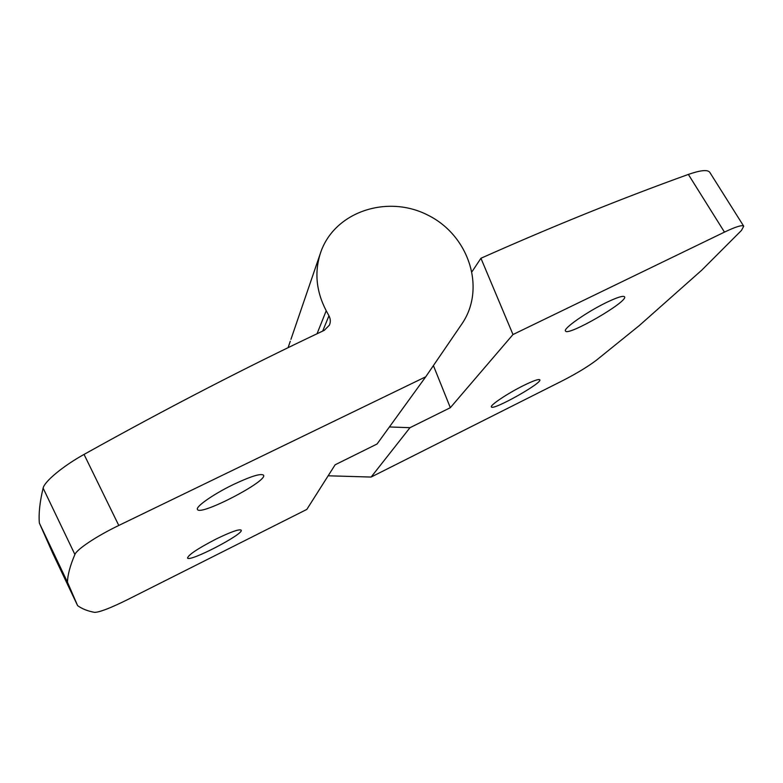 <?xml version="1.0" encoding="UTF-8"?>
<svg xmlns="http://www.w3.org/2000/svg" width="783" height="783" viewBox="0 0 783 783"><rect width="100%" height="100%" fill="white"/><g stroke="black" fill="none" stroke-linecap="round" stroke-linejoin="round"><path stroke-width="1.17" d="M77.625 605.66L67.465 582.18C67.671 574.82 70.147 565.59 74.904 554.491C76.793 549.323 96.681 536.081 118.781 525.462L425.746 376.789L377.063 444L335.124 464.789L306.828 509.41L127.247 599.788C110.374 608.127 99.48 612.316 94.567 612.355C87.823 611.131 82.166 608.9 77.625 605.66L53.048 553.943L39.365 523.083C38.543 513.648 39.796 501.991 43.124 488.132C44.367 481.614 62.865 466.13 84.045 454.414C167.591 407.855 247.673 366.483 324.299 330.318L329.428 325.131C330.729 322.009 330.573 318.887 328.958 315.774L322.694 331.082M216.088 539.047C230.838 531.882 239.207 528.916 241.193 530.15C244.472 533.781 188.762 562.742 187.529 557.995C188.497 554.736 198.011 548.423 216.088 539.047M233.128 484.648C250.824 476.299 260.954 473.147 263.528 475.193C268.168 480.977 199.763 516.516 197.463 509.43C195.358 506.807 213.377 494.181 233.128 484.648M67.465 582.18L39.365 523.083M290.933 339.352L320.178 253.907M425.746 376.789L461.813 324.025C486.223 288.77 469.154 235.859 428.507 215.462C388.28 194.253 335.32 211.204 320.942 251.666C314.198 271.31 315.96 291.002 326.217 310.743L328.958 315.774M450.333 407.698L512.982 334.537L724.471 232.111C735.903 226.669 742.323 224.701 743.723 226.209L741.481 230.408L701.774 270.155L639.359 325.513L596.225 360.356C587.593 366.826 576.386 373.599 562.615 380.675L371.122 477.053L409.969 427.694L450.333 407.698L433.41 365.583M523.445 385.579C533.223 380.783 538.675 378.855 539.81 379.784C542.736 382.867 492.429 411.036 491.401 406.915C489.669 405.428 507.707 393.35 523.445 385.579M743.723 226.209L709.692 172.211C707.529 169.49 700.423 170.234 688.355 174.423C621.545 198.491 552.406 226.434 480.928 258.263L472.11 271.554M606.59 302.414C617.229 297.325 623.209 295.455 624.54 296.786C628.563 301.426 567.284 336.837 565.502 330.984C562.86 328.723 586.907 311.869 606.59 302.414M512.982 334.537L480.928 258.263M389.405 426.96L409.969 427.694M328.155 475.79L371.122 477.053M326.217 310.743L317.037 333.773M118.781 525.462L84.045 454.414M74.904 554.491L43.124 488.132M724.471 232.111L688.355 174.423M288.075 347.711L290.278 341.261"/></g></svg>
